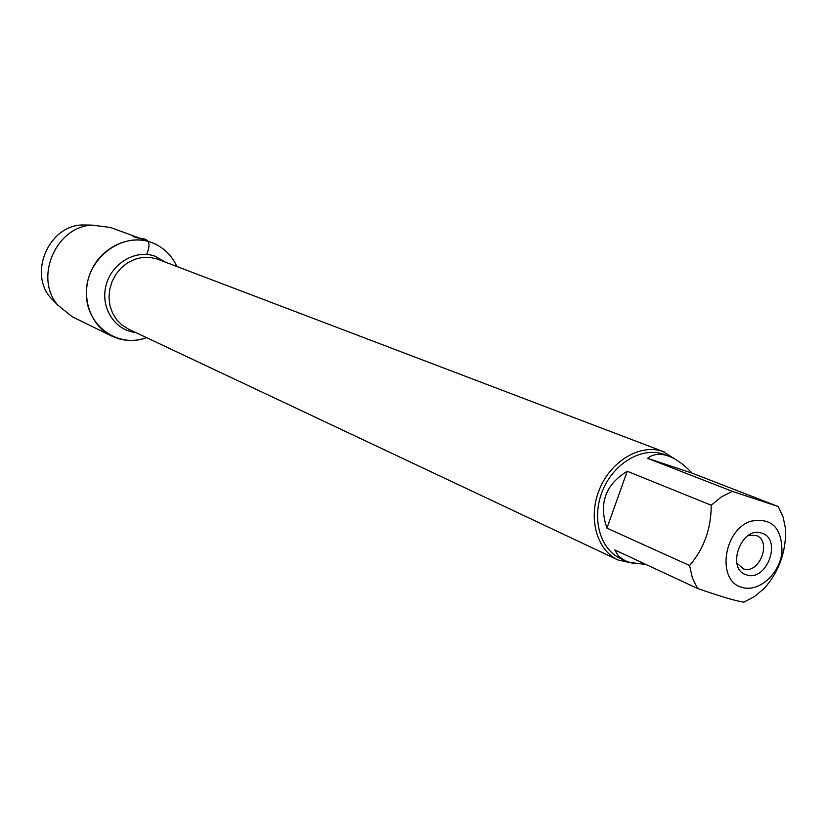 <?xml version="1.0" encoding="UTF-8"?>
<svg xmlns="http://www.w3.org/2000/svg" width="827" height="827" viewBox="0 0 827 827"><rect width="100%" height="100%" fill="white"/><g stroke="black" fill="none" stroke-linecap="round" stroke-linejoin="round"><path stroke-width="1.24" d="M748.642 535.265L756.364 535.503C772.284 541.127 759.31 574.672 743.452 568.893L736.816 563.084M634.423 563.538L618.11 560.024C596.525 550.12 587.708 517.568 599.503 489.253C611.029 460.825 640.315 443.582 662.758 451.408L677.261 460.494M150.927 242.259C162.774 246.611 171.416 254.685 176.864 266.48C171.54 254.923 163.115 246.932 151.589 242.497C129.105 234.072 100.966 247.428 90.743 271.876C80.229 296.2 90.122 325.735 111.779 336.082L117.641 338.429C127.213 341.355 136.869 341.096 146.596 337.654C117.227 348.922 84.674 324.453 86.39 291.135C87.249 257.817 122.22 231.674 150.927 242.259M761.657 533.157C782.528 538.78 766.908 582.156 746.647 574.889C725.475 569.596 741.323 525.476 761.657 533.157M742.15 587.397C758.555 592.597 779.282 574.362 781.96 552.663C782.239 527.833 771.849 517.361 750.823 521.237C723.056 529.911 716.461 581.567 742.15 587.397M764.468 588.183C778.962 571.736 786.022 552.136 785.65 529.373L783.169 517.195L778.29 506.558L732.381 491.362L721.361 496.924L711.21 505.235C711.251 528.453 704.046 548.549 689.594 565.523L692.344 577.846L697.543 588.462C720.482 596.463 735.927 601.033 743.886 602.18L754.637 596.474L764.468 588.183M692.085 473.127C684.342 464.877 676.682 459.274 669.115 456.318C660.577 453.124 653.382 453.785 647.541 458.313L692.085 473.127L778.29 506.558M647.541 458.313L732.381 491.362M627.228 471.256C605.312 484.715 598.552 503.684 606.946 528.153L627.228 471.256L711.21 505.235M606.946 528.153L689.594 565.523M697.543 588.462L614.823 549.965L618.431 556.085L624.995 560.654L629.647 562.412L646.032 564.49M624.995 560.654L620.539 558.566C599.782 549.087 591.295 517.805 602.614 490.587C613.665 463.265 641.793 446.652 663.378 454.157L669.115 456.318M111.779 336.082L72.404 316.844L57.869 305.184C33.907 278.048 55.771 226.66 91.931 225.099L110.415 227.477L151.589 242.497M89.533 225.068L81.491 224.975C48.566 226.402 28.728 273.034 50.54 297.741L56.184 303.468M146.72 254.437C155.29 232.666 137.024 241.525 132.237 235.447L109.784 227.249M664.102 451.883L156.923 258.913L149.573 257.331L141.975 257.486L134.46 259.378L127.389 262.934L121.114 267.989L115.914 274.306L112.058 281.583L109.722 289.471L109.009 297.606L109.96 305.587L112.524 313.051L116.576 319.635L121.9 325.032L128.268 329.012L618.11 560.024M135.597 332.464C114.891 330.511 100.243 307.747 105.98 285.666C111.325 263.513 135.339 249.165 154.856 256.143L165.493 262.159M50.54 297.741L57.869 305.184M81.491 224.975L91.931 225.099"/></g></svg>
